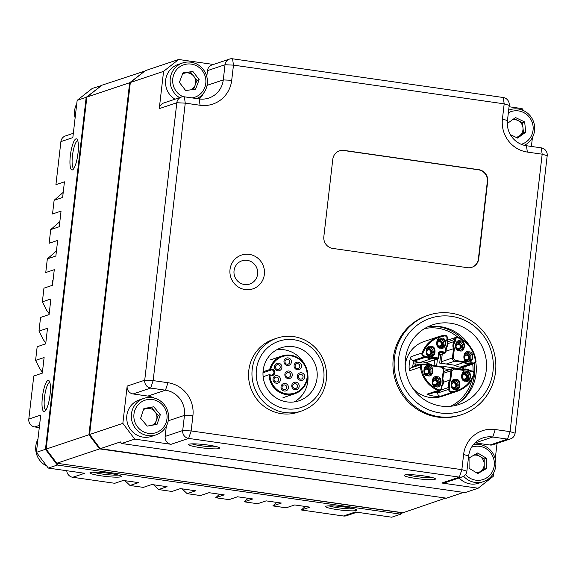 <?xml version="1.0" encoding="UTF-8"?>
<svg xmlns="http://www.w3.org/2000/svg" width="576" height="576" viewBox="0 0 576 576"><rect width="100%" height="100%" fill="white"/><g stroke="black" fill="none" stroke-linecap="round" stroke-linejoin="round"><path stroke-width="0.86" d="M432.367 381.01L435.636 379.512C438.746 382.162 438.408 384.098 434.614 385.308L433.714 385.02M434.844 385.992C439.373 384.012 439.546 381.607 435.37 378.785L433.087 379.26M436.082 386.77L436.5 386.813C441.972 388.8 442.915 375.941 437.234 376.834L436.817 376.79C431.345 374.803 430.402 387.662 436.082 386.77M424.058 370.001L427.327 368.496C430.438 371.153 430.099 373.082 426.305 374.299L425.405 374.004M426.528 374.983C431.064 373.003 431.237 370.598 427.061 367.776L424.778 368.251M427.774 375.761L428.191 375.804C433.663 377.791 434.606 364.932 428.926 365.818L428.508 365.782C423.036 363.787 422.093 376.654 427.774 375.761M461.772 375.394L465.041 373.896C468.151 376.546 467.806 378.482 464.018 379.692L463.111 379.404M464.242 380.376C468.77 378.396 468.95 375.991 464.774 373.169L462.492 373.644M465.487 381.154L465.905 381.197C471.377 383.184 472.32 370.325 466.639 371.218L466.222 371.174C460.75 369.18 459.806 382.046 465.487 381.154M451.224 383.71L454.493 382.205C457.603 384.862 457.265 386.791 453.47 388.001L452.57 387.713M453.694 388.692C458.23 386.712 458.402 384.307 454.226 381.485L451.944 381.96M454.939 389.47L455.357 389.513C460.829 391.5 461.772 378.641 456.091 379.526L455.674 379.49C450.202 377.496 449.258 390.355 454.939 389.47M436.838 342.36L440.107 340.862C443.218 343.512 442.879 345.442 439.085 346.658L438.185 346.37M439.315 347.342C443.844 345.362 444.024 342.958 439.841 340.135L437.558 340.61M440.561 348.12L440.971 348.163C446.443 350.15 447.394 337.291 441.706 338.184L441.288 338.141C435.816 336.146 434.873 349.013 440.561 348.12M426.298 350.676L429.559 349.171C432.67 351.828 432.331 353.758 428.544 354.967L427.637 354.679M428.767 355.658C433.296 353.678 433.476 351.274 429.3 348.444L427.018 348.919M430.013 356.436L430.43 356.472C435.902 358.466 436.846 345.607 431.165 346.493L430.747 346.457C425.275 344.462 424.325 357.322 430.013 356.436M464.004 356.069L467.273 354.564C470.383 357.221 470.045 359.15 466.25 360.367L465.35 360.079M466.481 361.051C471.01 359.071 471.19 356.666 467.006 353.844L466.704 353.815M467.719 361.829L468.137 361.872C473.609 363.859 474.559 351 468.871 351.893L468.454 351.85C462.982 349.855 462.038 362.722 467.719 361.829M455.695 345.053L458.964 343.555C462.074 346.212 461.736 348.142 457.942 349.351L457.042 349.063M458.172 350.035C462.701 348.055 462.874 345.658 458.698 342.828L456.415 343.303M459.41 350.82L459.828 350.856C465.3 352.85 466.243 339.991 460.562 340.877L460.145 340.834C454.673 338.846 453.73 351.706 459.41 350.82M439.178 352.735A0.698 0.677 -108.5 0 1 439.92 352.181L445.14 352.93L445.392 352.181L440.172 351.432L438.667 352.62L438.048 357.97L438.552 358.121A0.698 0.677 -108.5 0 1 437.796 358.718L438.048 357.97L433.303 357.293C430.927 358.294 428.702 357.977 426.629 356.335L424.526 356.033C423.101 355.601 422.546 354.643 422.863 353.167C427.039 343.31 434.318 337.572 444.708 335.952L444.456 335.311A2.794 2.7 -108.5 0 1 447.502 338.436M191.916 443.858A13.982 1.57 -173.4 0 0 201.11 445.781A13.982 1.57 -173.4 0 0 216.965 446.76M200.484 447.646A15.732 1.764 -173.4 0 0 219.866 447.962A15.732 1.764 -173.4 0 0 208.152 445.075A15.732 1.764 -173.4 0 0 188.813 444.362A15.732 1.764 -173.4 0 0 200.484 447.646M407.412 474.682A13.982 1.57 -173.4 0 0 416.599 476.604A13.982 1.57 -173.4 0 0 432.454 477.583M415.973 478.469A15.732 1.764 -173.4 0 0 435.362 478.778A15.732 1.764 -173.4 0 0 423.648 475.898A15.732 1.764 -173.4 0 0 404.309 475.186A15.732 1.764 -173.4 0 0 415.973 478.469M264.362 274.421A17.827 17.23 -108.5 0 1 245.153 289.562A17.827 17.23 -108.5 0 1 230.018 269.51A17.827 17.23 -108.5 0 1 249.228 254.369A17.827 17.23 -108.5 0 1 264.362 274.421M234.043 270.734A12.24 11.822 71.5 0 0 244.426 284.501A12.24 11.822 71.5 0 0 257.609 274.111A12.24 11.822 71.5 0 0 247.219 260.345A12.24 11.822 71.5 0 0 234.043 270.734M307.606 373.09A27.972 27.029 -108.5 0 1 307.836 381.233A27.972 27.029 -108.5 0 1 294.25 401.926M263.167 370.44A27.972 27.029 71.5 0 0 298.994 400.81A27.972 27.029 71.5 0 0 317.038 378.144A27.972 27.029 71.5 0 0 281.21 347.774A27.972 27.029 71.5 0 0 263.167 370.44M77.803 140.81A13.982 3.233 -81.9 0 0 72.446 155.801A13.982 3.233 -81.9 0 0 73.843 168.494M70.337 155.7A15.732 3.636 -81.9 0 0 72.864 169.668A15.732 3.636 -81.9 0 0 78.005 153.13A15.732 3.636 -81.9 0 0 77.191 139.414A15.732 3.636 -81.9 0 0 70.337 155.7M49.846 382.385A13.982 3.233 -81.9 0 0 44.496 397.375A13.982 3.233 -81.9 0 0 45.886 410.069M42.386 397.274A15.732 3.636 -81.9 0 0 44.914 411.235A15.732 3.636 -81.9 0 0 50.054 394.704A15.732 3.636 -81.9 0 0 49.241 380.981A15.732 3.636 -81.9 0 0 42.386 397.274M93.175 472.14A13.982 1.57 -173.4 0 0 102.362 474.055A13.982 1.57 -173.4 0 0 118.217 475.042M101.736 475.927A15.732 1.764 -173.4 0 0 121.126 476.237A15.732 1.764 -173.4 0 0 109.411 473.357A15.732 1.764 -173.4 0 0 90.072 472.644A15.732 1.764 -173.4 0 0 101.736 475.927M328.867 505.85A13.982 1.57 -173.4 0 0 338.062 507.773A13.982 1.57 -173.4 0 0 353.916 508.752M337.435 509.638A15.732 1.764 -173.4 0 0 356.825 509.954A15.732 1.764 -173.4 0 0 345.103 507.067A15.732 1.764 -173.4 0 0 325.764 506.362A15.732 1.764 -173.4 0 0 337.435 509.638M152.179 425.232A8.95 8.647 71.5 0 0 156.463 420.264L158.09 415.433L154.8 411.48A8.95 8.647 71.5 0 0 143.525 409.615M476.669 472.874A8.95 8.647 71.5 0 0 479.916 471.794L484.243 469.289L484.214 464.141A8.95 8.647 71.5 0 0 473.774 455.234M516.06 137.347A8.95 8.647 71.5 0 0 517.867 120.492A8.95 8.647 71.5 0 0 512.366 119.844M190.966 89.806A8.95 8.647 71.5 0 0 195.163 85.14L196.963 80.374L193.817 76.298A8.95 8.647 71.5 0 0 182.542 74.052M415.109 360.77L413.194 360.497L424.274 356.782L426.19 357.055L415.109 360.77A7.135 6.89 71.5 0 0 421.603 362.002L432.684 358.286A7.135 6.89 71.5 0 0 433.246 358.063L433.303 357.293M463.01 369.684L463.622 369.482A7.135 6.89 71.5 0 0 463.068 369.691L463.342 370.361C465.718 369.36 467.942 369.677 470.016 371.311L470.117 370.706A7.135 6.89 71.5 0 0 463.622 369.482L472.054 370.98C473.954 371.542 474.696 372.809 474.264 374.782L474.242 374.803A28.843 27.871 -108.5 0 1 457.322 391.226L442.238 396.288A28.843 27.871 -108.5 0 1 429.775 397.411A28.843 27.871 -108.5 0 1 412.762 388.282M405.209 365.753A28.843 27.871 -108.5 0 1 423.9 341.597L438.984 336.535A28.843 27.871 -108.5 0 1 444.449 335.318L438.984 336.535A28.843 27.871 -108.5 0 0 422.064 352.966L422.863 353.167M470.016 371.311L472.126 371.614C473.544 372.046 474.098 373.003 473.782 374.479L474.264 374.782C471.024 382.86 465.379 388.339 457.322 391.226A28.843 27.871 -108.5 0 1 451.858 392.45A2.794 2.7 -108.5 0 1 448.805 389.29L437.724 393.005A2.794 2.7 71.5 0 0 440.777 396.166A28.843 27.871 -108.5 0 1 433.778 396.072A28.843 27.871 -108.5 0 1 426.982 394.193A2.794 2.7 71.5 0 0 428.854 394.265L439.934 390.55A2.794 2.7 -108.5 0 1 438.062 390.478A28.843 27.871 -108.5 0 1 420.43 367.106L409.349 370.822A28.843 27.871 -108.5 0 1 410.983 356.681A2.794 2.7 71.5 0 0 413.194 360.497M196.898 98.604A19.231 18.583 71.5 0 0 203.285 69.458A19.231 18.583 71.5 0 0 182.657 62.95L178.056 64.498A19.231 18.583 71.5 0 0 169.654 94.45A19.231 18.583 71.5 0 0 174.982 99.209M182.657 62.95A19.231 18.583 71.5 0 0 174.254 92.902A19.231 18.583 71.5 0 0 179.582 97.668M192.031 97.906A17.129 16.553 71.5 0 0 202.212 70.567A17.129 16.553 71.5 0 0 178.848 67.507A17.129 16.553 71.5 0 0 176.35 91.454A17.129 16.553 71.5 0 0 183.146 96.746M524.347 145.332A19.231 18.583 71.5 0 0 534.593 126.374A19.231 18.583 71.5 0 0 509.933 109.764A19.231 18.583 71.5 0 0 508.651 110.254M521.237 144.302A17.129 16.553 71.5 0 0 533.081 126.374A17.129 16.553 71.5 0 0 508.356 112.81M459.158 477.936A19.231 18.583 71.5 0 0 478.75 483.206L483.35 481.666A19.231 18.583 71.5 0 0 495.886 463.716A19.231 18.583 71.5 0 0 473.407 444.6M463.651 476.273A19.231 18.583 71.5 0 0 483.35 481.666M465.538 474.581A17.129 16.553 71.5 0 0 483.84 479.275A17.129 16.553 71.5 0 0 494.366 463.514A17.129 16.553 71.5 0 0 471.542 447.3M143.842 398.39L139.241 399.938A19.231 18.583 71.5 0 0 131.285 430.445A19.231 18.583 71.5 0 0 151.466 436.399L156.067 434.851A19.231 18.583 71.5 0 0 164.023 404.338A19.231 18.583 71.5 0 0 143.842 398.39A19.231 18.583 71.5 0 0 135.893 428.904A19.231 18.583 71.5 0 0 156.067 434.851M137.938 427.392A17.129 16.553 71.5 0 0 161.374 429.559A17.129 16.553 71.5 0 0 163.001 405.511A17.129 16.553 71.5 0 0 139.558 403.344A17.129 16.553 71.5 0 0 137.938 427.392M46.757 466.042A19.231 18.583 -108.5 0 1 45.274 465.25A19.231 18.583 -108.5 0 1 37.944 439.193M323.777 379.109A34.963 33.79 71.5 0 0 294.098 339.782A34.963 33.79 71.5 0 0 256.428 369.475A34.963 33.79 71.5 0 0 286.106 408.802A34.963 33.79 71.5 0 0 323.777 379.109M252.209 369.281A38.455 37.166 -108.5 0 1 277.02 338.119A38.455 37.166 -108.5 0 1 326.29 379.879A38.455 37.166 -108.5 0 1 301.478 411.041A38.455 37.166 -108.5 0 1 252.209 369.281M492.991 371.398A48.946 47.304 71.5 0 0 451.44 316.339A48.946 47.304 71.5 0 0 398.714 357.912A48.946 47.304 71.5 0 0 440.266 412.97A48.946 47.304 71.5 0 0 492.991 371.398M394.495 357.718A52.445 50.681 -108.5 0 1 428.328 315.216A52.445 50.681 -108.5 0 1 495.504 372.161A52.445 50.681 -108.5 0 1 461.671 414.662A52.445 50.681 -108.5 0 1 394.495 357.718M277.02 338.119L273.614 339.257A38.455 37.166 71.5 0 0 248.803 370.426A38.455 37.166 71.5 0 0 298.066 412.186L301.478 411.041M453.96 405.792A41.954 40.543 71.5 0 0 476.028 373.86A41.954 40.543 71.5 0 0 475.747 362.002M405.446 358.877A41.954 40.543 71.5 0 0 459.194 404.431A41.954 40.543 71.5 0 0 486.259 370.433A41.954 40.543 71.5 0 0 432.511 324.878A41.954 40.543 71.5 0 0 405.446 358.877M428.328 315.216L427.133 315.619A52.445 50.681 71.5 0 0 393.3 358.114A52.445 50.681 71.5 0 0 460.483 415.058L461.671 414.662M75.125 117.835A19.231 18.583 -108.5 0 1 76.752 103.752M140.63 418.212L147.211 426.118L157.046 424.361L160.308 414.691L153.727 406.778L143.885 408.542L140.63 418.212M469.037 457.985L469.102 468.281L477.806 473.558L486.461 468.547L486.403 458.244L477.691 452.966L469.037 457.985M516.895 137.743L523.505 132.941L525.722 132.199L524.664 121.939L515.506 117.562L507.398 123.451L507.917 128.462M525.722 132.199L517.615 138.089L510.329 134.604M185.666 90.54L195.574 89.158L199.181 79.632L192.888 71.482L182.988 72.864L179.381 82.397L185.666 90.54A8.95 8.647 71.5 0 0 185.717 90.533M73.339 133.294L65.412 135.95A6.991 6.761 71.5 0 0 60.905 141.617L72.835 137.614L77.148 100.346L92.218 88.466L101.578 85.486M213.458 64.462L178.639 59.486L163.577 71.359L159.264 108.634A6.991 6.761 -108.5 0 1 163.771 102.967L181.332 97.078A6.991 6.761 -108.5 0 1 184.356 96.804L199.166 98.928A22.378 21.622 71.5 0 0 208.836 98.057A22.378 21.622 71.5 0 0 223.272 79.92L225.029 64.735A6.991 6.761 -108.5 0 1 232.56 58.795L503.28 97.517A6.991 6.761 -108.5 0 1 509.213 105.386L507.456 120.571A22.378 21.622 71.5 0 0 526.45 145.735L541.267 147.859A6.991 6.761 -108.5 0 1 547.2 155.722L515.095 433.181A6.991 6.761 -108.5 0 1 507.564 439.121L492.746 437.004A22.378 21.622 71.5 0 0 483.077 437.875A22.378 21.622 71.5 0 0 468.641 456.005L466.884 471.19A6.991 6.761 -108.5 0 1 459.353 477.13L188.64 438.408A6.991 6.761 -108.5 0 1 182.707 430.546L184.464 415.361A22.378 21.622 71.5 0 0 165.47 390.19L150.653 388.073A6.991 6.761 -108.5 0 1 144.72 380.21L176.818 102.744A6.991 6.761 -108.5 0 1 181.332 97.078M199.375 98.957A22.378 21.622 71.5 0 0 203.522 93.211M206.784 76.601L207.475 70.625A6.991 6.761 -108.5 0 1 211.982 64.958L229.543 59.069M531.396 146.448L532.433 137.498M523.62 110.642L522.086 108.605L509.054 106.747M462.377 476.856L444.816 482.746A6.991 6.761 -108.5 0 1 441.799 483.019L478.159 488.218L493.229 476.345L493.618 472.939M495.252 458.849L497.038 443.39M510.588 438.847L493.027 444.737A6.991 6.761 -108.5 0 1 490.003 445.01L475.193 442.894A22.378 21.622 71.5 0 0 474.984 442.865M154.476 398.131A22.378 21.622 71.5 0 0 147.91 396.079L133.092 393.962A6.991 6.761 -108.5 0 1 127.159 386.093L122.846 423.367L134.719 439.099L171.079 444.298A6.991 6.761 -108.5 0 1 165.146 436.435L166.342 426.125M163.577 71.359L130.334 82.512L89.604 434.513L122.846 423.367M130.334 82.512L145.397 70.632L178.639 59.486M134.719 439.099L121.594 443.498L120.406 441.929L100.289 448.668L446.429 498.182L463.608 492.415M478.159 488.218L465.034 492.624L121.594 443.498M323.842 236.621A10.49 10.138 71.5 0 0 332.748 248.422L467.431 267.682A10.49 10.138 71.5 0 0 478.728 258.775L487.67 181.476A10.49 10.138 71.5 0 0 478.771 169.675L344.088 150.408A10.49 10.138 71.5 0 0 332.784 159.322L323.842 236.621M192.902 415.75L191.146 430.934L461.858 469.656L463.615 454.471A29.369 28.382 -108.5 0 1 495.252 429.53L510.07 431.647L542.167 154.188L527.357 152.071A29.369 28.382 -108.5 0 1 502.423 119.03L504.18 103.846L233.467 65.131L231.71 80.316A29.369 28.382 -108.5 0 1 200.074 105.257L185.256 103.14L153.158 380.599L167.969 382.716A29.369 28.382 -108.5 0 1 192.902 415.75L184.464 415.361L168.235 420.804M469.742 346.032A41.954 40.543 71.5 0 0 427.522 326.945M89.604 434.513L100.289 448.668M471.787 267.329A10.49 10.138 71.5 0 0 478.39 258.89L487.332 181.584A10.49 10.138 71.5 0 0 478.426 169.79L343.742 150.523A10.49 10.138 71.5 0 0 339.379 150.876M402.624 512.712L400.766 514.174L391.738 517.205L355.37 511.999L343.44 516.002A6.991 6.761 71.5 0 0 346.457 515.729L356.918 512.222M58.248 463.45L400.709 512.597L400.766 514.174L57.326 465.048L48.29 468.079L36.418 452.347L45.454 449.316L86.184 97.315L77.148 100.346M60.905 141.617L55.922 184.687L64.44 181.829L62.633 197.453L54.115 200.311L52.531 213.97L61.056 211.118L59.249 226.735L50.724 229.594L49.14 243.259L57.665 240.401L55.858 256.018L47.333 258.876L45.756 272.542L54.281 269.683L52.474 285.3L43.949 288.158L42.365 301.824L50.89 298.966L49.082 314.582L40.558 317.441L38.981 331.106L47.506 328.248L45.698 343.865L37.174 346.723L35.59 360.389L44.114 357.53L42.307 373.147L33.782 376.006L28.8 419.076A6.991 6.761 71.5 0 0 34.733 426.946L39.283 427.594M36.418 452.347L40.73 415.08L28.8 419.076M66.758 470.722A6.991 6.761 71.5 0 0 72.72 477.281L84.658 473.278L48.29 468.079M72.72 477.281L114.746 483.293L123.271 480.434L138.514 482.616L129.989 485.474L143.323 487.382L151.841 484.524L167.083 486.698L158.558 489.557L171.893 491.465L180.41 488.606L195.653 490.788L187.128 493.646L200.462 495.554L208.987 492.696L224.222 494.87L215.698 497.729L229.032 499.637L237.557 496.778L252.792 498.96L244.267 501.818L257.602 503.726L266.126 500.868L281.362 503.05L272.837 505.908L286.171 507.809L294.696 504.95L309.931 507.132L301.414 509.99L343.44 516.002M86.81 97.567L86.184 97.315L101.369 85.651M58.385 463.637L57.326 465.048L45.454 449.316L46.159 449.122M38.981 331.106L43.207 339.545L45.799 342.972M35.59 360.389L39.823 368.827L42.408 372.254M153.533 484.762L158.558 489.557M124.963 480.679L129.989 485.474M42.365 301.824L46.598 310.255L49.183 313.69M52.582 284.35A3.499 3.377 -108.5 0 1 53.057 280.253M47.333 258.876L56.448 250.913M272.837 505.908L276.674 502.373M301.414 509.99L305.244 506.462M215.698 497.729L219.528 494.201M244.267 501.818L248.105 498.29M182.102 488.851L187.128 493.646M54.115 200.311L63.223 192.348M50.724 229.594L59.839 221.63M100.037 448.33L99.605 448.898L88.927 434.743L129.65 82.735L145.051 70.906M446.098 498.132L99.605 448.898L56.822 463.248L402.955 512.755L445.73 498.082M89.626 434.542L46.138 449.093L56.822 463.248M130.277 82.987L129.65 82.735L86.868 97.085L46.138 449.093M144.835 71.078L101.93 85.205L86.868 97.085M465.005 366.667A28.843 27.871 -108.5 0 1 465.026 369.173M427.774 362.153L427.716 362.671M434.621 392.328L436.507 392.602L438.898 391.802A2.095 0.482 -81.9 0 0 439.43 390.715M417.665 365.666L417.838 364.162L413.201 363.823L413.438 361.75L412.726 366.502L414.446 366.746M413.438 361.75L418.658 362.498A7.409 7.164 71.5 0 0 422.561 361.93L422.388 361.987A7.409 7.164 -108.5 0 1 421.776 362.239M438.473 358.056A0.698 0.59 107 0 1 437.796 358.718L426.715 362.434A0.698 0.677 71.5 0 0 427.018 362.405L438.098 358.69L438.574 358.106L439.193 352.757L438.667 352.62M426.715 362.434L422.23 361.793M426.982 394.193L438.062 390.478L438.48 389.772C428.796 385.279 423.065 377.676 421.272 366.97L420.43 367.106A2.794 2.7 -108.5 0 1 422.23 364.14L411.149 367.855A2.794 2.7 71.5 0 0 409.349 370.822M437.724 393.005L437.825 392.155M462.47 367.459A2.794 2.7 71.5 0 0 463.003 367.344L474.084 363.622A2.794 2.7 -108.5 0 1 472.874 363.737L461.974 367.387M446.047 351.18L453.506 348.682L452.426 358.006L441.346 361.721A2.794 2.7 71.5 0 0 441.641 363.355M441.346 361.721L442.246 353.974M447.732 341.777L454.572 339.48L454.342 341.446L447.898 343.606M422.561 361.93L427.882 362.693L427.946 362.095M442.238 353.974L441.158 363.29M440.69 354.492L439.697 363.082L455.458 365.335A7.409 7.164 -108.5 0 0 459.101 366.977L463.802 367.891M463.594 369.734L462.103 369.094L443.419 366.415L443.282 367.618M471.017 362.686L470.959 363.463L472.874 363.737L473.119 362.988L471.017 362.686C468.641 363.686 466.416 363.37 464.342 361.728L455.054 360.403L453.269 358.042L454.37 348.523C453.348 346.061 453.614 343.778 455.162 341.676L455.414 339.523C455.81 338.069 456.725 337.522 458.172 337.874C467.849 342.367 473.587 349.97 475.38 360.684L475.877 360.662A2.794 2.7 -108.5 0 1 474.084 363.622C475.783 362.34 476.388 361.346 475.898 360.648A28.843 27.871 -108.5 0 0 458.287 337.306M454.37 348.523L453.506 348.682A7.135 6.89 71.5 0 1 454.342 341.446L455.162 341.676M446.256 364.018L454.802 361.152L463.896 362.448L464.342 361.728M436.63 365.911L437.443 358.913M417.838 364.162L420.869 364.594M443.844 368.762L449.546 369.583M445.903 352.296L446.436 347.666L445.954 347.321C447.509 345.218 447.768 342.943 446.746 340.474L447.271 340.43L447.502 338.472L446.998 338.321L446.746 340.474L447.271 340.43A7.135 6.89 -108.5 0 1 446.458 347.638L445.896 352.332A0.698 0.677 71.5 0 1 445.666 352.771M437.796 358.718L432.684 358.286A7.135 6.89 71.5 0 1 426.19 357.055L426.629 356.335M445.392 352.181L445.918 352.318L445.658 352.786L445.392 352.181L445.954 347.321L446.436 347.666L445.954 347.321M440.734 390.118L449.035 387.331L448.805 389.29L449.654 389.333L449.899 387.173L449.035 387.331A7.135 6.89 71.5 0 1 449.87 380.095L450.691 380.333L451.793 370.814L454.054 369.029L463.342 370.361L463.061 369.698L454.003 368.402L454.054 369.029M460.123 367.121L470.398 363.679A7.135 6.89 71.5 0 0 470.959 363.463L470.398 363.679A7.135 6.89 71.5 0 1 463.896 362.448L455.35 365.321M436.723 391.622L437.285 391.435M434.714 359.827L434.052 365.544M415.325 363.859L415.116 365.702L417.341 365.774M415.116 365.702L412.726 366.502M425.354 364.298A7.135 6.89 -108.5 0 1 432.41 365.314L432.31 365.918C430.236 364.284 428.011 363.967 425.628 364.961L425.347 364.306L423.432 364.032A2.794 2.7 -108.5 0 0 422.23 364.14L423.454 364.025L423.526 364.666L425.628 364.961L425.347 364.306M441.23 388.13L441.756 388.267C442.073 388.735 441.461 389.498 439.934 390.55A2.794 2.7 -108.5 0 0 441.734 388.282L441.965 386.323L441.482 385.97L441.23 388.13C440.842 389.585 439.92 390.132 438.48 389.772M441.965 386.323L441.482 385.97L441.965 386.323C443.556 384.084 443.837 381.672 442.822 379.073L443.902 369.742L443.376 369.605L442.274 379.123C443.297 381.593 443.03 383.875 441.482 385.97M441.756 388.267L441.986 386.294A7.135 6.89 71.5 0 0 442.8 379.087L442.274 379.123L442.8 379.087L443.902 369.742C443.657 367.697 442.865 366.653 441.526 366.61L443.376 369.605M432.31 365.918L432.41 365.314L432.31 365.918L441.598 367.25M443.491 373.27L450.95 370.771L449.87 380.095L443.426 382.255M182.815 73.325L192.888 71.482M193.529 89.446L195.163 85.14A8.95 8.647 71.5 0 0 193.817 76.298L190.678 72.223M196.963 80.374L199.181 79.632M523.505 132.941L522.446 122.681L524.664 121.939M514.008 118.649L522.446 122.681M475.934 453.982L484.186 458.986L486.403 458.244M477.353 473.285L479.916 471.794A8.95 8.647 71.5 0 0 484.214 464.141L484.186 458.986M484.243 469.289L486.461 468.547M143.762 408.91L153.727 406.778M154.958 424.735L156.463 420.264A8.95 8.647 71.5 0 0 154.8 411.48L151.51 407.527M158.09 415.433L160.308 414.691M147.118 426.01A8.95 8.647 71.5 0 0 147.521 426.067M276.754 349.747A27.972 27.029 -108.5 0 1 304.798 364.702M287.251 365.501A3.845 3.715 -108.5 0 1 283.982 361.174A3.845 3.715 -108.5 0 1 288.13 357.905A3.845 3.715 -108.5 0 1 291.391 362.232A3.845 3.715 -108.5 0 1 287.251 365.501M287.071 364.234A2.448 2.362 -108.5 0 1 284.99 361.476A2.448 2.362 -108.5 0 1 287.626 359.402A2.448 2.362 -108.5 0 1 289.706 362.153A2.448 2.362 -108.5 0 1 287.071 364.234M277.733 370.8A3.845 3.715 -108.5 0 1 274.471 366.473A3.845 3.715 -108.5 0 1 278.611 363.211A3.845 3.715 -108.5 0 1 281.88 367.538A3.845 3.715 -108.5 0 1 277.733 370.8M277.553 369.533A2.448 2.362 -108.5 0 1 275.479 366.782A2.448 2.362 -108.5 0 1 278.114 364.702A2.448 2.362 -108.5 0 1 280.188 367.459A2.448 2.362 -108.5 0 1 277.553 369.533M276.3 383.227A3.845 3.715 -108.5 0 1 273.031 378.9A3.845 3.715 -108.5 0 1 277.178 375.631A3.845 3.715 -108.5 0 1 280.44 379.958A3.845 3.715 -108.5 0 1 276.3 383.227M276.12 381.96A2.448 2.362 -108.5 0 1 274.039 379.21A2.448 2.362 -108.5 0 1 276.674 377.129A2.448 2.362 -108.5 0 1 278.755 379.879A2.448 2.362 -108.5 0 1 276.12 381.96M284.292 391.032A3.845 3.715 -108.5 0 1 281.03 386.712A3.845 3.715 -108.5 0 1 285.17 383.443A3.845 3.715 -108.5 0 1 288.439 387.77A3.845 3.715 -108.5 0 1 284.292 391.032M284.112 389.772A2.448 2.362 -108.5 0 1 282.038 387.014A2.448 2.362 -108.5 0 1 284.674 384.941A2.448 2.362 -108.5 0 1 286.747 387.691A2.448 2.362 -108.5 0 1 284.112 389.772M300.586 380.383A3.845 3.715 -108.5 0 1 297.324 376.056A3.845 3.715 -108.5 0 1 301.464 372.794A3.845 3.715 -108.5 0 1 304.733 377.122A3.845 3.715 -108.5 0 1 300.586 380.383M300.406 379.116A2.448 2.362 -108.5 0 1 298.332 376.366A2.448 2.362 -108.5 0 1 300.967 374.285A2.448 2.362 -108.5 0 1 303.041 377.042A2.448 2.362 -108.5 0 1 300.406 379.116M295.049 389.765A3.845 3.715 -108.5 0 1 291.787 385.445A3.845 3.715 -108.5 0 1 295.927 382.176A3.845 3.715 -108.5 0 1 299.196 386.503A3.845 3.715 -108.5 0 1 295.049 389.765M294.869 388.498A2.448 2.362 -108.5 0 1 292.795 385.747A2.448 2.362 -108.5 0 1 295.43 383.666A2.448 2.362 -108.5 0 1 297.504 386.424A2.448 2.362 -108.5 0 1 294.869 388.498M288.13 378.605A3.845 3.715 -108.5 0 1 284.868 374.278A3.845 3.715 -108.5 0 1 289.008 371.009A3.845 3.715 -108.5 0 1 292.27 375.336A3.845 3.715 -108.5 0 1 288.13 378.605M287.95 377.338A2.448 2.362 -108.5 0 1 285.869 374.587A2.448 2.362 -108.5 0 1 288.504 372.506A2.448 2.362 -108.5 0 1 290.585 375.257A2.448 2.362 -108.5 0 1 287.95 377.338M297.367 369.749A3.845 3.715 -108.5 0 1 294.106 365.429A3.845 3.715 -108.5 0 1 298.246 362.16A3.845 3.715 -108.5 0 1 301.514 366.487A3.845 3.715 -108.5 0 1 297.367 369.749M297.187 368.482A2.448 2.362 -108.5 0 1 295.106 365.731A2.448 2.362 -108.5 0 1 297.749 363.65A2.448 2.362 -108.5 0 1 299.822 366.408A2.448 2.362 -108.5 0 1 297.187 368.482M290.765 355.824A19.231 18.583 71.5 0 0 270.706 368.921L271.944 369.094A3.319 3.211 -108.5 0 1 274.766 372.83A3.319 3.211 -108.5 0 1 271.188 375.653L269.95 375.48A19.231 18.583 71.5 0 0 286.373 393.79A19.231 18.583 71.5 0 0 307.087 377.453A19.231 18.583 71.5 0 0 290.765 355.824M269.95 375.48L269.071 374.731A19.93 19.26 71.5 0 0 286.121 394.538A19.93 19.26 71.5 0 0 294.732 393.761A19.93 19.26 71.5 0 0 307.613 373.133A19.93 19.26 71.5 0 0 290.671 355.19A19.93 19.26 71.5 0 0 282.06 355.968A19.93 19.26 71.5 0 0 269.669 369.554L270.706 368.921M263.045 371.779L269.669 369.554L271.692 369.842A2.621 2.534 -108.5 0 1 272.225 374.918A2.621 2.534 -108.5 0 1 271.094 375.019L269.071 374.731L263.131 376.726M435.046 380.189A2.275 2.196 -108.5 0 1 435.506 384.588A2.275 2.196 -108.5 0 1 434.304 384.631C432.166 384.062 432.086 382.615 434.059 380.275A2.275 2.196 -108.5 0 1 435.046 380.189M434.261 384.617A2.275 2.196 -108.5 0 1 434.059 380.275M437.17 386.136A4.334 4.19 71.5 0 0 434.455 378.036M435.11 377.748C431.078 381.053 431.503 383.861 436.37 386.172A4.334 4.19 -108.5 0 1 435.11 377.748A4.334 4.19 -108.5 0 1 440.669 381.485A4.334 4.19 -108.5 0 1 436.385 386.172M426.737 369.173A2.275 2.196 -108.5 0 1 427.198 373.572A2.275 2.196 -108.5 0 1 425.995 373.622C423.85 373.054 423.778 371.606 425.75 369.266A2.275 2.196 -108.5 0 1 426.737 369.173M425.952 373.608A2.275 2.196 -108.5 0 1 425.75 369.266M428.861 375.127A4.334 4.19 71.5 0 0 426.139 367.027M428.04 375.163A4.334 4.19 -108.5 0 1 426.802 366.739A4.334 4.19 -108.5 0 1 432.36 370.469A4.334 4.19 -108.5 0 1 428.076 375.163C423.194 372.845 422.77 370.037 426.802 366.739M464.911 378.965L463.687 379.001A2.275 2.196 -108.5 0 1 464.443 374.573A2.275 2.196 -108.5 0 1 464.911 378.965A2.275 2.196 -108.5 0 1 463.709 379.015M466.567 380.52A4.334 4.19 71.5 0 0 463.853 372.42M464.515 372.132C460.483 375.437 460.901 378.245 465.768 380.556A4.334 4.19 -108.5 0 1 464.515 372.132A4.334 4.19 -108.5 0 1 470.074 375.862A4.334 4.19 -108.5 0 1 465.79 380.556M454.363 387.281L453.139 387.317A2.275 2.196 -108.5 0 1 453.902 382.882A2.275 2.196 -108.5 0 1 454.363 387.281A2.275 2.196 -108.5 0 1 453.161 387.331M456.026 388.836A4.334 4.19 71.5 0 0 453.305 380.736M454.853 388.836A4.334 4.19 -108.5 0 1 453.967 380.448A4.334 4.19 -108.5 0 1 459.526 384.178A4.334 4.19 -108.5 0 1 454.853 388.836M438.739 345.967A2.275 2.196 -108.5 0 1 439.517 341.539A2.275 2.196 -108.5 0 1 439.978 345.931A2.275 2.196 -108.5 0 1 438.775 345.982M441.641 347.486A4.334 4.19 71.5 0 0 438.926 339.386M440.827 347.522A4.334 4.19 -108.5 0 1 439.582 339.098A4.334 4.19 -108.5 0 1 445.14 342.828A4.334 4.19 -108.5 0 1 440.856 347.522C435.974 345.204 435.557 342.403 439.582 339.098M428.969 349.848A2.275 2.196 -108.5 0 1 429.437 354.247A2.275 2.196 -108.5 0 1 428.234 354.29C426.089 353.729 426.017 352.282 427.99 349.942A2.275 2.196 -108.5 0 1 428.969 349.848M428.191 354.283A2.275 2.196 -108.5 0 1 427.99 349.942M431.093 355.802A4.334 4.19 71.5 0 0 428.378 347.702M430.279 355.838A4.334 4.19 -108.5 0 1 429.041 347.414A4.334 4.19 -108.5 0 1 434.599 351.144A4.334 4.19 -108.5 0 1 430.308 355.838C425.426 353.52 425.009 350.712 429.041 347.414M467.143 359.64L465.926 359.676A2.275 2.196 -108.5 0 1 466.682 355.248A2.275 2.196 -108.5 0 1 467.143 359.64A2.275 2.196 -108.5 0 1 465.941 359.69M468.806 361.195A4.334 4.19 71.5 0 0 466.092 353.095M466.747 352.807C462.722 356.105 463.14 358.913 468.007 361.231A4.334 4.19 -108.5 0 1 466.747 352.807A4.334 4.19 -108.5 0 1 472.306 356.537A4.334 4.19 -108.5 0 1 468.022 361.231M458.374 344.232A2.275 2.196 -108.5 0 1 458.834 348.631A2.275 2.196 -108.5 0 1 457.632 348.674C455.494 348.113 455.414 346.666 457.387 344.318A2.275 2.196 -108.5 0 1 458.374 344.232M457.589 348.667A2.275 2.196 -108.5 0 1 457.387 344.318M460.498 350.179A4.334 4.19 71.5 0 0 457.783 342.086M459.324 350.186A4.334 4.19 -108.5 0 1 458.438 341.791A4.334 4.19 -108.5 0 1 463.997 345.528A4.334 4.19 -108.5 0 1 459.324 350.186M438.934 355.01L445.14 352.93A0.698 0.677 71.5 0 0 445.644 352.793L438.919 355.09M455.414 339.523L454.572 339.48A2.794 2.7 -108.5 0 1 458.244 337.291L458.172 337.874M410.983 356.681L422.064 352.966A2.794 2.7 -108.5 0 0 424.274 356.782L424.526 356.033M450.576 406.274A41.256 39.866 71.5 0 0 471.924 379.548M474.336 363.521A42.653 41.22 -108.5 0 1 474.487 374.702A42.653 41.22 -108.5 0 1 458.59 403.078M127.159 386.093L144.72 380.21L153.158 380.599L150.653 388.073L133.092 393.962M184.356 96.804L185.256 103.14L176.818 102.744L159.264 108.634M441.799 483.019L459.353 477.13L461.858 469.656L466.884 471.19M165.146 436.435L182.707 430.546L191.146 430.934L188.64 438.408L171.079 444.298M207.05 85.363L223.272 79.92L231.71 80.316M232.56 58.795L233.467 65.131L225.029 64.735L207.475 70.625M490.003 445.01L507.564 439.121L510.07 431.647L515.095 433.181M495.252 429.53L492.746 437.004L475.193 442.894M147.91 396.079L165.47 390.19L167.969 382.716M473.047 371.326A41.256 39.866 71.5 0 0 472.694 364.09M457.783 337.14A41.256 39.866 71.5 0 0 424.526 328.601M432.85 326.318A42.653 41.22 -108.5 0 1 463.154 339.926M503.28 97.517L504.18 103.846L509.213 105.386M507.456 120.571L502.423 119.03M526.45 145.735L527.357 152.071M200.074 105.257L199.166 98.928M541.267 147.859L542.167 154.188L547.2 155.722M468.641 456.005L463.615 454.471M39.55 425.333L34.733 426.946M473.782 374.479C469.613 384.336 462.326 390.074 451.944 391.694L451.858 392.45L440.777 396.166M475.38 360.684C475.351 362.196 474.595 362.966 473.119 362.988M444.708 335.952C446.184 336.01 446.947 336.802 446.998 338.321M472.126 371.614L472.054 370.98A2.794 2.7 -108.5 0 1 474.257 374.76M455.054 360.403L454.802 361.152A2.794 2.7 -108.5 0 1 452.426 358.006L453.269 358.042M462.298 367.43L462.103 369.094M438.552 358.085L439.625 352.21M439.373 352.368L440.172 351.432M451.944 391.694C450.468 391.637 449.705 390.852 449.654 389.333M449.899 387.173C448.877 384.71 449.143 382.428 450.691 380.333M421.272 366.97C421.301 365.45 422.05 364.68 423.526 364.666M437.105 391.543L438.898 391.802M453.96 368.395L452.758 368.503A2.794 2.7 -108.5 0 1 453.96 368.395M443.693 371.542L452.758 368.503A2.794 2.7 -108.5 0 0 450.95 370.771L451.793 370.814M441.526 366.61L432.432 365.314L441.526 366.61A2.794 2.7 -108.5 0 1 443.88 369.727M271.188 375.653L271.094 375.019M271.944 369.094L271.692 369.842L263.34 372.643M463.687 379.001C461.563 378.446 461.491 376.999 463.464 374.659M453.139 387.317C451.015 386.762 450.943 385.315 452.916 382.975M453.967 380.448C449.935 383.746 450.353 386.554 455.227 388.872L456.725 388.663M439.978 345.931L438.761 345.967C436.637 345.413 436.558 343.966 438.538 341.626M465.926 359.676C463.802 359.122 463.723 357.674 465.703 355.334M458.438 341.791C454.406 345.096 454.831 347.904 459.698 350.215L461.196 350.014M508.658 110.196L509.933 109.764M447.314 340.258L456.372 337.219L458.266 337.291C468.216 341.87 474.091 349.654 475.898 360.648M444.456 335.311C445.91 334.829 446.933 335.873 447.523 338.458L447.293 340.423C448.308 343.022 448.027 345.434 446.45 347.659M463.68 369.461L463.867 367.848M472.054 370.98L470.146 370.706M463.082 369.698L453.982 368.395M425.369 364.298L423.454 364.025M432.439 365.314L425.297 364.291M458.834 348.631L457.618 348.667M469.505 361.03L468.007 361.231M431.791 355.63L430.294 355.831M429.437 354.247L428.213 354.283M442.339 347.321L440.842 347.522M467.273 380.354L465.768 380.556M429.559 374.962L428.062 375.163M427.198 373.572L425.974 373.608M437.868 385.97L436.37 386.172M435.506 384.588L434.29 384.617M294.732 393.761L282.974 397.699M282.06 355.968L270.302 359.914"/></g></svg>
